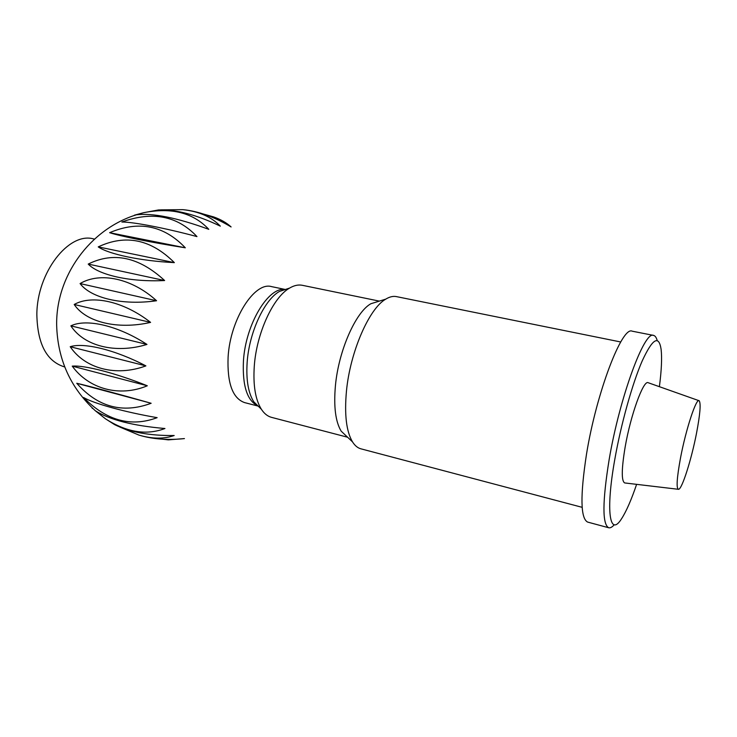 <?xml version="1.0" encoding="UTF-8"?>
<svg xmlns="http://www.w3.org/2000/svg" width="737" height="737" viewBox="0 0 737 737"><rect width="100%" height="100%" fill="white"/><g stroke="black" fill="none" stroke-linecap="round" stroke-linejoin="round"><path stroke-width="1.11" d="M258.18 406.105L244.546 402.586C232.588 398.302 227.107 383.129 228.101 357.077C230.202 319.268 254.587 281.35 271.575 286.619L285.366 289.494M74.197 304.482C92.024 294.404 123.752 301.35 150.588 322.382C117.469 329.983 85.999 322.097 74.197 304.482L150.588 322.382M88.219 264.076C113.562 251.492 139.026 256.973 164.618 280.53C130.348 282.243 98.611 275.113 88.219 264.076L164.618 280.53M109.62 232.689C138.731 220.354 163.955 225.393 185.309 247.798C151.979 242.574 120.389 236.218 109.62 232.689L185.309 247.798M134.401 215.186L143.678 212.689C171.463 207.171 193.168 212.717 208.792 229.327C176.871 217.719 152.734 212.873 136.363 214.799L134.908 215.287M203.845 214.163L213.537 216.881C220.759 219.433 226.618 222.786 231.105 226.95C215.766 217.728 200.869 212.09 186.406 210.045L182.822 209.649M160.786 209.861L182.85 209.658C199.018 211.427 211.501 216.918 220.317 226.139C196.503 214.725 175.894 209.326 158.51 209.944L143.678 212.689M121.863 222.012C152.384 210.948 177.414 215.803 196.963 236.586C164.793 227.973 133.415 221.957 121.863 222.012M98.233 246.886C125.585 234.016 150.956 239.267 174.356 262.63C140.306 260.907 108.597 254.173 98.233 246.886L174.356 262.63M80.075 283.57C100.158 271.667 131.822 278.218 156.566 300.742C122.6 305.634 90.955 298.107 80.075 283.57L156.566 300.742M70.863 325.855C86.542 318.301 118.242 325.643 146.976 344.437C115.193 354.147 83.972 345.948 70.863 325.855L146.976 344.437M258.079 406.004C247.171 400.91 242.298 385.829 243.45 360.78C245.688 323.902 268.618 286.26 285.237 289.53M678.197 489.276L624.681 482.938C621.337 480.994 621.494 468.981 625.169 446.908C630.66 415.014 643.318 380.181 648.063 382.66M64.709 366.897L63.612 366.611C46.376 360.826 37.449 343.479 36.85 314.561C36.914 272.45 68.781 231.915 93.396 238.862L94.502 239.092M696.539 433.107C700.122 414.258 701.007 403.48 699.192 400.762C696.474 397.335 685.99 428.925 680.537 457.815C676.806 478.129 676.142 488.631 678.547 489.322C682.011 489.34 691.499 459.317 696.539 433.107M105.373 418.745L95.294 410.73C109.666 419.841 132.881 425.765 164.95 428.51C146.276 435.558 126.414 432.297 105.373 418.745L114.585 424.623C129.896 432.186 149.768 435.816 174.19 435.512C163.955 439.123 152.19 438.985 138.906 435.079L119.855 427.055M157.138 417.667C130.993 427.405 106.46 420.68 83.539 397.492C93.737 403.507 124.442 412.029 157.138 417.667M147.317 385.783C119.274 397.492 88.772 388.896 72.235 366.132L147.317 385.783C115.746 373.097 84.396 365.036 72.235 366.132M145.889 365.893C115.82 376.994 84.93 368.546 70.218 346.722L145.889 365.893C115.543 349.937 83.972 342.217 70.218 346.722M151.149 403.268C122.664 413.825 97.864 407.165 76.768 383.277L151.149 403.268C118.795 394.083 87.731 385.755 76.768 383.277M92.189 408.298L92.834 408.473M138.906 435.079L141.873 435.926C154.715 439.344 168.902 440.238 184.434 438.589L168.331 439.86L162.591 439.197M657.192 340.54C656.354 337.463 655.147 335.75 653.562 335.409C644.525 330.213 619.633 397.372 609.131 459.704C602.369 501.694 602.23 524.376 608.716 527.756C610.291 528.143 612.134 527.148 614.243 524.753M659.394 386.685C661.513 370.389 662.084 357.952 661.117 349.366C658.878 334.718 652.577 338.559 642.222 360.89C632.374 383.47 620.987 424.143 614.778 459.51C605.353 512.187 609.895 537.715 621.669 518.572C626.339 511.303 631.323 499.889 636.621 484.338M653.562 335.409L632.171 331.18C622.148 325.828 596.519 392.25 586.505 454.167C580.102 495.89 580.489 518.535 587.665 522.091L608.716 527.756M620.711 341.977L396.405 296.606C393.143 295.952 389.606 296.79 385.783 299.121C369.219 308.342 350.149 351.807 346.454 391.117C344.326 414.553 346.335 431.477 352.507 441.878C354.893 445.655 357.703 447.976 360.918 448.824L582.166 507.332M378.993 301.221L370.886 303.727C355.695 312.12 338.596 350.701 335.427 385.672C333.585 406.548 335.501 421.702 341.176 431.154L347.339 436.986M379.325 301.111L302.299 285.293C298.328 284.491 294.081 285.431 289.558 288.103C273.215 297.177 256.55 333.161 254.293 366.022C253.012 385.129 255.361 399.518 261.331 409.201C264.196 413.604 267.595 416.322 271.511 417.354L347.597 437.234M288.139 288.572L279.47 291.428C264.353 299.793 249.152 332.451 247.153 362.318C246.02 379.693 248.222 392.839 253.749 401.757L260.262 408.151M186.406 210.045L182.85 209.658M136.363 214.799C89.997 229.161 55.653 276.135 56.666 325.505C57.689 359.564 70.568 387.966 95.294 410.73M698.86 400.642L648.477 382.825M341.176 431.154L352.507 441.878M253.749 401.757L261.331 409.201M279.47 291.428L289.558 288.103M370.886 303.727L385.783 299.121"/></g></svg>
